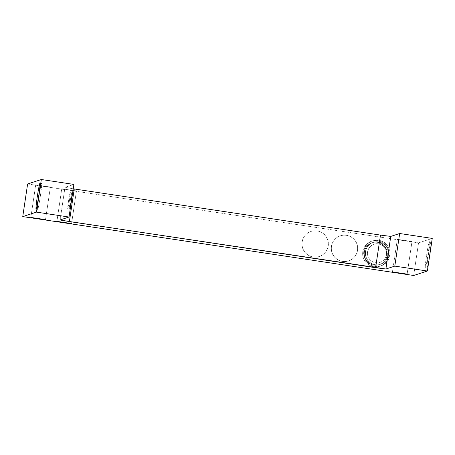 <?xml version="1.0" encoding="UTF-8"?>
<svg xmlns="http://www.w3.org/2000/svg" width="455" height="455" viewBox="0 0 455 455"><rect width="100%" height="100%" fill="white"/><g stroke="black" fill="none" stroke-linecap="round" stroke-linejoin="round"><path stroke-width="0.34" stroke-dasharray="2.27 1.71" d="M388.854 255.647L389.878 255.312A13.195 13.172 -108 0 1 380.937 265.891A13.195 13.172 -108 0 1 363.818 251.387L362.789 251.717A13.195 13.172 72 0 0 379.908 266.226A13.195 13.172 72 0 0 388.854 255.647A13.195 13.172 72 0 0 371.735 241.139A13.195 13.172 72 0 0 362.789 251.717L363.818 251.387A13.195 13.172 -108 0 1 372.764 240.803A13.195 13.172 -108 0 1 389.878 255.312L388.854 255.647A13.195 13.172 -108 0 1 373.873 266.727A13.195 13.172 -108 0 1 362.789 251.717A13.195 13.172 -108 0 1 377.769 240.638A13.195 13.172 -108 0 1 388.854 255.647M387.051 255.454L387.222 255.403A11.546 11.529 -108 0 1 379.396 264.662A11.546 11.529 -108 0 1 364.421 251.968L364.25 252.019A11.546 11.529 72 0 0 379.225 264.713A11.546 11.529 72 0 0 387.051 255.454A11.546 11.529 72 0 0 372.076 242.76A11.546 11.529 72 0 0 364.25 252.019L364.421 251.968A11.546 11.529 -108 0 1 372.247 242.708A11.546 11.529 -108 0 1 387.222 255.403L387.051 255.454A11.546 11.529 -108 0 1 373.942 265.151A11.546 11.529 -108 0 1 364.25 252.019A11.546 11.529 -108 0 1 377.354 242.327A11.546 11.529 -108 0 1 387.051 255.454M35.723 184.827L30.849 217.439L35.723 184.827L50.397 187.028L35.712 184.838L50.386 187.039L45.511 219.634L50.386 187.039L35.723 184.827M61.783 188.757L56.915 221.369L61.783 188.757L76.457 190.958L61.778 188.762L76.446 190.963L71.577 223.559L76.446 190.963L61.783 188.757M397.329 239.313L392.455 271.925L397.329 239.313L412.002 241.514L397.323 239.319L411.991 241.52L407.117 274.115L411.991 241.52L397.329 239.313M428.013 254.527L429.639 254.777A13.195 0.643 98.6 0 1 426.989 268.046A13.195 0.643 98.6 0 1 428.274 255.221L426.642 254.976A13.195 0.643 -81.4 0 0 425.362 267.802A13.195 0.643 -81.4 0 0 428.013 254.527A13.195 0.643 -81.4 0 0 429.292 241.707A13.195 0.643 -81.4 0 0 426.642 254.976L428.274 255.221A13.195 0.643 98.6 0 1 430.925 241.952A13.195 0.643 98.6 0 1 429.639 254.777L428.013 254.527A13.195 0.643 98.6 0 1 425.379 267.796A13.195 0.643 98.6 0 1 426.642 254.976A13.195 0.643 98.6 0 1 429.275 241.707A13.195 0.643 98.6 0 1 428.013 254.527M38.976 196.566L38.618 196.509L38.976 196.566A13.195 0.643 98.6 0 1 41.627 183.297A13.195 0.643 98.6 0 1 40.347 196.116A13.195 0.643 98.6 0 1 37.697 209.391A13.195 0.643 98.6 0 1 38.976 196.566A13.195 0.643 -81.4 0 0 37.708 209.385A13.195 0.643 -81.4 0 0 40.347 196.116L38.715 195.872L40.347 196.116A13.195 0.643 -81.4 0 0 41.61 183.297A13.195 0.643 -81.4 0 0 38.976 196.566M69.41 200.621L71.037 200.865A8.247 0.404 98.6 0 1 69.382 209.158A8.247 0.404 98.6 0 1 70.178 201.144L68.551 200.9A8.247 0.404 -81.4 0 0 67.749 208.913A8.247 0.404 -81.4 0 0 69.41 200.621A8.247 0.404 -81.4 0 0 70.206 192.607A8.247 0.404 -81.4 0 0 68.551 200.9L70.178 201.144A8.247 0.404 98.6 0 1 71.839 192.852A8.247 0.404 98.6 0 1 71.037 200.865L69.41 200.621A8.247 0.404 98.6 0 1 67.761 208.913A8.247 0.404 98.6 0 1 68.551 200.9A8.247 0.404 98.6 0 1 70.195 192.607A8.247 0.404 98.6 0 1 69.41 200.621M357.476 250.347L357.562 250.318A13.195 13.172 72 0 0 340.442 235.809A13.195 13.172 72 0 0 331.496 246.394L331.411 246.422A13.195 13.172 -108 0 1 340.357 235.838A13.195 13.172 -108 0 1 357.476 250.347A13.195 13.172 72 0 0 346.391 235.337A13.195 13.172 72 0 0 331.411 246.422A13.195 13.172 72 0 0 342.496 261.426A13.195 13.172 72 0 0 357.476 250.347A13.195 13.172 -108 0 1 348.53 260.931A13.195 13.172 -108 0 1 331.411 246.422L331.496 246.394A13.195 13.172 72 0 0 348.615 260.903A13.195 13.172 72 0 0 357.562 250.318L357.476 250.347M328.152 245.927L328.243 245.899A13.195 13.172 72 0 0 311.123 231.396A13.195 13.172 72 0 0 302.177 241.975L302.092 242.003A13.195 13.172 -108 0 1 311.038 231.419A13.195 13.172 -108 0 1 328.152 245.927A13.195 13.172 72 0 0 317.072 230.924A13.195 13.172 72 0 0 302.092 242.003A13.195 13.172 72 0 0 313.176 257.012A13.195 13.172 72 0 0 328.152 245.927A13.195 13.172 -108 0 1 319.211 256.512A13.195 13.172 -108 0 1 302.092 242.003L302.177 241.975A13.195 13.172 72 0 0 319.296 256.483A13.195 13.172 72 0 0 328.243 245.899L328.152 245.927M388.251 255.067L388.422 255.01A11.546 11.529 -108 0 1 380.596 264.27A11.546 11.529 -108 0 1 365.621 251.575L365.445 251.632A11.546 11.529 72 0 0 380.425 264.327A11.546 11.529 72 0 0 388.251 255.067A11.546 11.529 72 0 0 373.271 242.373A11.546 11.529 72 0 0 365.445 251.632L365.621 251.575A11.546 11.529 -108 0 1 373.447 242.316A11.546 11.529 -108 0 1 388.422 255.01L388.251 255.067A11.546 11.529 -108 0 1 375.142 264.764A11.546 11.529 -108 0 1 365.445 251.632A11.546 11.529 -108 0 1 378.554 241.935A11.546 11.529 -108 0 1 388.251 255.067M27.624 183.974L418.549 242.879L413.675 275.491L418.549 242.879L432.25 238.414L418.549 242.879L27.624 183.974M365.621 251.575A11.546 11.529 72 0 0 375.312 264.708A11.546 11.529 72 0 0 388.422 255.01A11.546 11.529 72 0 0 378.725 241.878A11.546 11.529 72 0 0 365.621 251.575M429.639 254.777A13.195 0.643 -81.4 0 0 430.908 241.952A13.195 0.643 -81.4 0 0 428.274 255.221A13.195 0.643 -81.4 0 0 427.006 268.04A13.195 0.643 -81.4 0 0 429.639 254.777M60.123 219.936L64.997 187.323L73.903 184.417L64.997 187.323L60.123 219.936L64.985 187.329L73.244 188.808L64.985 187.329M70.178 201.144A8.247 0.404 -81.4 0 0 69.388 209.158A8.247 0.404 -81.4 0 0 71.037 200.865A8.247 0.404 -81.4 0 0 71.827 192.852A8.247 0.404 -81.4 0 0 70.178 201.144M331.496 246.394A13.195 13.172 -108 0 1 346.477 235.309A13.195 13.172 -108 0 1 357.562 250.318A13.195 13.172 -108 0 1 342.581 261.403A13.195 13.172 -108 0 1 331.496 246.394M302.177 241.975A13.195 13.172 -108 0 1 317.158 230.895A13.195 13.172 -108 0 1 328.243 245.899A13.195 13.172 -108 0 1 313.262 256.984A13.195 13.172 -108 0 1 302.177 241.975M363.818 251.387A13.195 13.172 72 0 0 374.897 266.391A13.195 13.172 72 0 0 389.878 255.312A13.195 13.172 72 0 0 378.799 240.303A13.195 13.172 72 0 0 363.818 251.387M364.421 251.968A11.546 11.529 72 0 0 374.118 265.094A11.546 11.529 72 0 0 387.222 255.403A11.546 11.529 72 0 0 377.525 242.27A11.546 11.529 72 0 0 364.421 251.968M367.657 251.843L367.572 251.871A9.566 9.549 -108 0 1 374.055 244.198A9.566 9.549 -108 0 1 386.466 254.715L386.551 254.686A9.566 9.549 72 0 0 374.141 244.17A9.566 9.549 72 0 0 367.657 251.843A9.566 9.549 -108 0 1 378.52 243.806A9.566 9.549 -108 0 1 386.551 254.686A9.566 9.549 -108 0 1 375.693 262.723A9.566 9.549 -108 0 1 367.657 251.843A9.566 9.549 72 0 0 380.067 262.359A9.566 9.549 72 0 0 386.551 254.686L386.466 254.715A9.566 9.549 72 0 0 378.435 243.835A9.566 9.549 72 0 0 367.572 251.871A9.566 9.549 72 0 0 375.608 262.751A9.566 9.549 72 0 0 386.466 254.715A9.566 9.549 -108 0 1 379.982 262.387A9.566 9.549 -108 0 1 367.572 251.871L367.657 251.843M380.937 265.891L379.908 266.226M30.838 217.45L35.712 184.838M56.903 221.375L61.778 188.762M392.449 271.931L397.323 239.319M426.989 268.046L425.362 267.802M36.064 209.141L37.697 209.391M69.382 209.158L67.749 208.913M70.206 192.607L71.839 192.852M41.627 183.297L39.994 183.052M429.292 241.707L430.925 241.952M412.002 241.514L407.128 274.126M76.457 190.958L71.583 223.57M50.397 187.028L45.523 219.64M371.735 241.139L372.764 240.803"/><path stroke-width="0.68" d="M30.849 217.439L45.523 219.64L30.849 217.439M56.915 221.369L71.583 223.57L56.915 221.369M392.455 271.925L407.128 274.126L392.455 271.925M38.618 196.509L37.344 196.321A13.195 0.643 -81.4 0 0 36.064 209.141A13.195 0.643 -81.4 0 0 38.715 195.872A13.195 0.643 -81.4 0 0 39.994 183.052A13.195 0.643 -81.4 0 0 37.344 196.321L38.618 196.509M413.675 275.491L22.75 216.586L27.624 183.974L22.75 216.586L36.451 212.121L69.029 217.029L60.111 219.941L62.784 220.51L375.608 267.711L380.482 235.099L74.256 188.962L69.382 221.574L74.256 188.962L73.244 188.808L380.482 235.099L375.608 267.711L385.891 269.019L390.765 236.407L380.482 235.099L390.765 236.407L385.891 269.019L394.798 266.118L427.376 271.026L413.675 275.491L427.376 271.026L432.25 238.414L427.376 271.026L394.798 266.118L399.672 233.506L394.798 266.118L385.891 269.019L69.382 221.574L60.123 219.936L69.029 217.029L73.903 184.417L69.029 217.029L36.451 212.121L41.325 179.509L36.451 212.121L22.75 216.586L413.675 275.491M432.25 238.414L399.672 233.506L390.765 236.407L399.672 233.506L432.25 238.414M73.903 184.417L41.325 179.509L27.624 183.974L41.325 179.509L73.903 184.417M37.344 196.321A13.195 0.643 98.6 0 1 39.983 183.052A13.195 0.643 98.6 0 1 38.715 195.872A13.195 0.643 98.6 0 1 36.081 209.141A13.195 0.643 98.6 0 1 37.344 196.321"/></g></svg>
